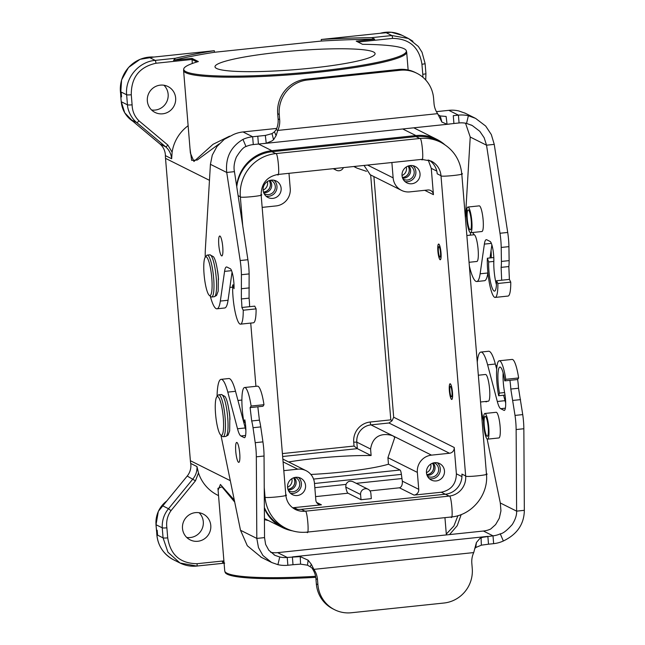 <?xml version="1.0" encoding="UTF-8"?>
<svg xmlns="http://www.w3.org/2000/svg" width="645" height="645" viewBox="0 0 645 645"><rect width="100%" height="100%" fill="white"/><g stroke="black" fill="none" stroke-linecap="round" stroke-linejoin="round"><path stroke-width="0.97" d="M209.472 180.326L165.523 158.356L190.38 460.715L230.297 480.67M437.874 251.123A7.901 1.484 -96 0 0 440.269 259.758A7.901 1.484 -96 0 0 440.922 251.744A7.901 1.484 -96 0 0 438.616 244.044A7.901 1.484 -96 0 0 437.874 251.123M449.363 390.83A7.901 1.484 -96 0 0 451.75 399.473A7.901 1.484 -96 0 0 452.403 391.459A7.901 1.484 -96 0 0 450.105 383.751A7.901 1.484 -96 0 0 449.363 390.83M277.431 174.456C280.212 179.407 277.89 151.14 275.713 153.607L419.766 138.481L416.001 136.603L271.956 151.728A39.498 38.523 116.6 0 0 236.755 186.727M416.001 136.603A39.498 38.523 -63.4 0 1 436.883 140.368L440.64 142.247C453.129 148.995 460.175 159.5 461.772 173.747L486.459 474.019C488.684 494.804 471.85 515.339 451.121 517L307.068 532.125C299.659 532.859 292.612 531.593 285.953 528.311A39.498 38.523 -63.4 0 1 265.031 497.029L264.289 496.658M236.634 185.962A39.498 38.523 -63.4 0 1 271.868 150.688L415.92 135.563A39.498 38.523 -63.4 0 1 436.794 139.328A39.498 38.523 -63.4 0 1 444.582 144.528M285.953 528.311L282.196 526.433A39.498 38.523 -63.4 0 1 264.353 507.502M292.516 530.859A39.498 38.523 -63.4 0 1 282.284 527.473A39.498 38.523 -63.4 0 1 264.361 508.357M175.4 58.26L155.195 60.388L149.455 57.518L214.309 50.705A147.471 17.262 -4.7 0 0 175.4 58.26L173.529 60.324A147.471 17.262 175.3 0 1 214.438 52.269L321.371 41.046A147.471 17.262 175.3 0 1 374.721 39.2L371.633 37.66A147.471 17.262 -4.7 0 0 321.242 39.482L386.105 32.669L391.846 35.539L408.39 38.474L412.929 41.256M198.37 61.557L192.025 58.381L192.274 63.508M198.346 61.557A111.698 13.077 -4.7 0 0 183.809 68.693A111.698 13.077 -4.7 0 0 317.179 71.281A111.698 13.077 175.3 0 0 406.165 50.407L406.673 52.092A111.924 13.102 -4.7 0 1 317.308 72.345A111.924 13.102 -4.7 0 1 183.583 70.434L183.809 68.693M356.217 41.143L362.571 44.32A111.698 13.077 175.3 0 1 406.165 50.407M364.038 165.442L370.27 174.763M366.433 171.32L356.911 168.103L354.137 166.483M315.582 576.316A111.924 13.102 -4.7 0 1 224.726 570.889L225.234 572.567A111.698 13.077 -4.7 0 0 315.76 577.323M288.621 461.957A68.467 8.014 175.3 0 1 314.776 458.49A68.467 8.014 175.3 0 1 371.117 455.539L357.346 448.654L356.814 442.139A15.803 15.407 -63.4 0 1 370.964 424.878L393.402 436.101L394.756 437.495L387.927 457.692L388.459 464.207A68.467 8.014 175.3 0 1 310.882 474.462M418.742 489.337L402.359 481.154C402.512 484.911 401.537 487.128 399.449 487.805L414.026 495.094A5.265 5.136 116.6 0 0 418.742 489.337L417.347 472.398A15.803 15.407 116.6 0 1 431.497 455.136L393.402 436.101C391.95 435.19 373.753 429.231 370.585 449.025L371.117 455.539M292.653 507.768L321.428 504.817A5.265 5.136 -63.4 0 1 315.848 500.141L314.462 483.202A15.803 15.407 -63.4 0 0 306.093 470.689L282.857 459.079M283.082 461.86L297.74 469.181A15.803 15.407 -63.4 0 1 306.093 470.689M288.984 173.32L290.242 188.662A15.803 15.407 116.6 0 1 276.092 205.924L262.168 207.384M391.878 162.516L393.136 177.859L367.545 165.072M436.794 171.094L431.271 168.337L433.432 194.661A5.265 5.136 -63.4 0 0 427.861 189.985L409.857 191.879A15.803 15.407 -63.4 0 1 393.136 177.859M402.359 481.146A10.538 1.983 84 0 1 401.948 478.534L401.392 474.373A5.265 0.992 -96 0 0 400.069 470.012L388.459 464.207M166.878 527.812L167.708 537.865A3.951 0.46 175.3 0 1 163.064 537.882L157.582 535.148L157.187 530.303L156.453 529.94A31.605 30.815 116.6 0 0 156.751 532.351A31.605 30.815 116.6 0 0 173.594 559.804L179.987 563.004L167.958 552.241L163.064 537.882L162.242 527.828C161.943 520.523 164.04 514.162 168.514 508.736L171.014 510.647C167.402 515.798 166.031 521.523 166.878 527.812A3.951 0.46 175.3 0 1 162.242 527.828L156.026 524.724L156.703 532.318M294.265 477.574A7.321 7.135 -63.4 0 1 288.13 489.853M295.208 477.356A7.506 7.321 -63.4 0 1 292.999 491.74A7.506 7.321 -63.4 0 1 288.517 490.74M290.492 493.312A9.215 8.99 116.6 0 0 298.45 477.389M297.313 495.521A9.215 8.99 -63.4 0 1 288.525 482.379A9.215 8.99 -63.4 0 1 305.424 487.991A9.215 8.99 -63.4 0 1 297.313 495.521M297.74 469.181L283.808 470.648M408.736 165.846A7.321 7.135 -63.4 0 1 402.601 178.125M409.68 165.628A7.506 7.321 -63.4 0 1 413.405 175.851A7.506 7.321 -63.4 0 1 402.996 179.012M404.971 181.584A9.215 8.99 116.6 0 0 412.929 165.66M410.284 165.547A9.215 8.99 -63.4 0 1 419.073 178.681A9.215 8.99 -63.4 0 1 402.174 173.07A9.215 8.99 -63.4 0 1 410.284 165.547M433.166 462.989A7.321 7.135 -63.4 0 1 427.03 475.268M427.425 476.155A7.506 7.321 116.6 0 0 438.535 470.85A7.506 7.321 116.6 0 0 434.117 462.771M437.358 462.804A9.215 8.99 -63.4 0 1 429.401 478.727M436.214 480.936A9.215 8.99 116.6 0 0 439.584 463.57A9.215 8.99 116.6 0 0 427.425 467.794A9.215 8.99 116.6 0 0 436.214 480.936M269.836 180.431A7.321 7.135 -63.4 0 1 263.7 192.71M264.087 193.597A7.506 7.321 116.6 0 0 274.504 190.436A7.506 7.321 116.6 0 0 270.779 180.213M274.02 180.245A9.215 8.99 -63.4 0 1 266.062 196.169M271.384 180.124A9.215 8.99 116.6 0 0 268.014 197.499A9.215 8.99 116.6 0 0 280.172 193.266A9.215 8.99 116.6 0 0 271.384 180.124M334.449 168.547A5.265 5.136 116.6 0 0 343.43 167.603M431.271 168.337L428.159 159.912M431.497 455.136L449.509 453.25A5.265 5.136 116.6 0 0 454.225 447.493L456.386 473.825C456.168 483.992 451.137 490.127 441.293 492.232L445.3 494.231M370.875 493.417L371.302 498.633L361.015 499.714L360.587 494.497A5.265 5.136 -63.4 0 1 368.085 489.249A5.265 5.136 -63.4 0 1 370.875 493.417M315.566 496.618L348.01 493.207L361.015 499.714M414.026 495.094L441.293 492.232M373.898 176.577L393.684 417.234L392.023 420.814L390.806 419.855L370.222 422.015A18.431 17.979 116.6 0 0 353.718 442.147L354.041 446.058L357.346 448.654L282.647 456.499M348.01 493.207A10.538 1.983 84 0 1 345.768 487.096L345.994 484.411C347.502 481.428 349.824 480.525 352.96 481.686L368.085 489.249M392.023 420.814L388.967 422.991L449.509 453.25M167.708 537.865C170.417 554.869 180.205 563.48 197.072 563.706A2.636 0.492 -96 0 1 196.83 566.06A2.636 0.492 -96 0 1 196.765 566.052L179.987 563.004M223.992 561.908L222.364 562.077L224.694 563.117M268.514 520.596L264.426 519.644M234.707 502.068L221.969 486.854L217.937 488.329M218.099 490.216L220.421 484.468L234.304 500.133M457.942 515.661L453.895 525.997L446.3 534.052M157.38 532.665L156.751 532.351M197.822 541.276A14.48 14.126 -63.4 0 1 184.01 520.628A14.48 14.126 -63.4 0 1 210.568 529.456A14.48 14.126 -63.4 0 1 197.822 541.276M218.542 495.618L217.567 495.126A39.498 38.523 -63.4 0 1 198.491 472.938L195.451 480.831L171.014 510.647M186.703 537.438A14.48 14.126 116.6 0 0 199.071 512.694M190.702 463.432L196.967 466.561C197.225 471.124 195.887 475.236 192.96 478.921L168.514 508.736L162.774 505.865L187.219 476.05A15.803 15.407 116.6 0 0 190.702 463.432A39.498 38.523 -63.4 0 1 190.38 460.715M196.967 466.561L198.491 472.938M121.349 94.396L120.72 94.081A31.605 30.815 -63.4 0 1 153.905 57.05M172.11 152.172L167.845 145.044L138.957 120.825C134.579 116.511 132.29 111.174 132.104 104.812L131.274 94.759C131.169 77.489 139.385 66.991 155.929 63.25A2.636 0.492 84 0 0 155.195 60.388C139.175 61.581 124.888 77.521 126.638 94.775L121.155 92.033L121.55 96.879L120.825 96.508A31.605 30.815 -63.4 0 1 120.72 94.081M163.927 85.229A14.48 14.126 -63.4 0 1 151.559 109.964M160.323 85.14A14.48 14.126 116.6 0 0 155.026 112.432A14.48 14.126 116.6 0 0 174.134 105.788A14.48 14.126 116.6 0 0 160.323 85.14M229.564 136.184L213.068 144.287L193.927 161.476L190.372 153.01L183.583 70.434M219.179 143.859L197.249 160.024L191.638 160.355L190.017 148.673M188.13 125.727A39.498 38.523 116.6 0 0 172.118 152.172L171.659 158.759C171.135 153.865 169.135 149.882 165.652 146.818L159.912 143.948L131.032 119.728L136.772 122.598C132.136 119.083 127.71 111.19 127.46 104.829L121.252 101.725L120.768 96.46L121.252 101.725A26.332 25.679 -63.4 0 0 132.781 121.195M173.529 60.324L192.017 58.381M165.523 158.356A39.498 38.523 -63.4 0 1 165.394 155.622A15.803 15.407 116.6 0 0 159.912 143.948M422.918 77.287L422.773 74.296A3.951 0.46 -4.7 0 0 425.926 73.586L425.095 63.524L422.015 52.237L418.323 46.44L408.39 38.474M422.773 74.296L421.943 64.242C419.234 47.246 409.446 38.636 392.579 38.402L358.007 42.038M374.721 39.2L356.225 41.143M214.438 52.269L214.309 50.705M321.242 39.482L321.371 41.046M402.391 177.504A7.321 7.135 116.6 0 0 408.116 166.047M402.367 177.431A7.248 7.071 116.6 0 0 408.043 166.071M402.02 175.496A7.111 6.934 116.6 0 0 406.286 166.966M263.483 192.089A7.321 7.135 116.6 0 0 269.215 180.632M263.466 192.017A7.248 7.071 116.6 0 0 269.142 180.656M267.385 181.543A7.111 6.934 -63.4 0 1 263.12 190.073M287.92 489.232A7.321 7.135 116.6 0 0 293.644 477.776M287.896 489.16A7.248 7.071 116.6 0 0 293.572 477.8M287.549 487.225A7.111 6.934 116.6 0 0 291.814 478.695M426.821 474.656A7.321 7.135 116.6 0 0 432.545 463.191M426.797 474.575A7.248 7.071 116.6 0 0 432.472 463.215M430.715 464.11A7.111 6.934 -63.4 0 1 426.45 472.64M279.124 52.261A80.319 9.401 175.3 0 1 375.092 53.64A80.319 9.401 175.3 0 1 295.813 69.587A80.319 9.401 175.3 0 1 214.995 66.798A80.319 9.401 175.3 0 1 279.124 52.261M293.564 508.421A18.431 17.979 116.6 0 0 301.36 509.34L445.405 494.223L449.162 496.102A18.431 17.979 116.6 0 0 465.666 475.962L440.987 175.69L437.221 173.811A18.431 17.979 116.6 0 0 429.296 160.274M486.249 473.801C492.385 474.656 464.489 477.582 465.666 475.962L461.909 474.083A18.431 17.979 -63.4 0 1 445.405 494.223M450.291 394.022A5.265 0.992 84 0 1 449.823 388.242A5.265 0.992 84 0 1 450.718 386.613A5.265 0.992 84 0 1 451.565 389.201A5.265 0.992 84 0 1 451.766 396.546A5.265 0.992 84 0 1 450.291 394.022M449.984 395.175A7.772 1.459 84 0 1 450.113 383.888A7.772 1.459 84 0 1 452.379 391.459A7.772 1.459 84 0 1 451.742 399.336A7.772 1.459 84 0 1 449.984 395.175M220.719 435.012L222.372 436.399A21.067 3.959 -96 0 0 223.162 436.705A21.067 3.959 -96 0 0 225.137 417.839A21.067 3.959 -96 0 0 218.768 394.805A21.067 3.959 -96 0 0 218.05 395.272L216.728 396.965A19.487 3.668 -96 0 0 215.777 416.299A19.487 3.668 -96 0 0 220.719 435.012A19.487 3.668 -96 0 0 223.283 417.847A19.487 3.668 -96 0 0 216.728 396.965M229.015 410.268A13.432 2.524 84 0 1 229.983 419.452M480.533 402.004L488.346 401.19A13.432 2.524 -96 0 0 489.45 387.564A13.432 2.524 -96 0 0 485.54 374.471L478.332 375.229M505.333 397.514A21.067 3.959 84 0 1 505.156 401.134M487.515 401.271L486.257 401.795A13.166 2.475 84 0 1 486.12 401.827A13.166 2.475 84 0 1 485.475 401.488M503.14 372.915A18.431 3.467 -96 0 0 504.608 392.555A12.642 2.378 84 0 1 504.293 410.414A12.642 2.378 84 0 1 504.003 410.357L500.665 408.688A21.067 3.959 84 0 1 497.311 401.488L487.62 364.836A36.87 6.934 -96 0 0 480.896 352.065A36.87 6.934 -96 0 0 477.26 362.111M505.68 402.907A21.067 3.959 84 0 1 505.027 400.674L503.584 395.224M496.69 369.142L495.336 364.022A36.87 6.934 -96 0 0 488.612 351.251L480.896 352.065M238.561 462.304A10.006 1.879 -96 0 0 238.787 462.352A10.006 1.879 -96 0 0 239.618 452.201A10.006 1.879 -96 0 0 236.699 442.446A10.006 1.879 -96 0 0 235.812 452A10.006 1.879 -96 0 0 238.561 462.304M261.483 557.409L247.309 545.751L240.512 530.263L220.937 435.198M217.067 396.53A36.87 6.934 84 0 1 221.098 379.341A36.87 6.934 84 0 1 227.814 392.112L237.513 428.764A21.067 3.959 -96 0 0 240.859 435.964L244.205 437.632A12.642 2.378 -96 0 0 244.495 437.689A12.642 2.378 -96 0 0 244.81 419.839L243.987 422.475L245.229 422.346M221.098 379.341L228.814 378.534A36.87 6.934 84 0 1 235.53 391.305L245.229 427.957A21.067 3.959 -96 0 0 245.874 430.183M243.987 422.475A24.752 4.652 84 0 1 244.608 387.508A24.752 4.652 84 0 1 251.115 406.052L250.115 407.608L251.695 420.959A15.803 2.975 84 0 1 253.033 427.716L255.21 442.688A21.067 3.959 84 0 1 256.323 456.821L256.815 538.414L264.539 537.607L265.611 544.38L268.812 550.258L274.947 555.345L279.753 556.99A23.704 23.115 116.6 0 0 287.227 557.433L300.231 556.619L308.141 560.207L311.366 564.367L313.873 569.366A21.067 20.543 -63.4 0 1 317.485 579.5L317.912 584.709A31.605 30.815 116.6 0 0 334.65 609.743A31.605 30.815 116.6 0 0 351.356 612.75L443.954 603.027A31.605 30.815 116.6 0 0 472.253 568.511L471.826 563.295A21.067 20.543 -63.4 0 1 473.72 552.58L476.413 542.542L479.848 538.478L482.734 537.269L493.006 535.834A23.704 23.115 116.6 0 0 500.278 533.834C502.963 533.568 506.962 530.456 512.275 524.514C515.387 519.459 516.838 515 516.621 511.138L516.129 429.546A21.067 3.959 -96 0 0 515.016 415.412L510.808 389.048A18.431 3.467 -96 0 0 509.913 380.332L517.629 379.518L518.628 377.97A24.752 4.652 -96 0 0 512.122 359.426L499.262 360.773A24.752 4.652 84 0 1 505.769 379.316L504.769 380.873A18.431 3.467 -96 0 0 499.923 367.061A18.431 3.467 -96 0 0 499.464 393.095L498.65 395.74A24.752 4.652 84 0 1 499.262 360.773M250.115 407.608L257.831 406.793L259.411 420.153A15.803 2.975 84 0 1 260.749 426.901L262.934 441.873A21.067 3.959 84 0 1 264.047 456.015L264.539 537.607M257.831 406.793L262.975 406.253L263.974 404.705A24.752 4.652 -96 0 0 257.468 386.161L244.608 387.508M251.115 406.052L263.974 404.705M240.512 530.263L256.815 538.414L258.468 547.573L262.926 555.506L271.61 562.48L277.906 564.657L279.753 556.99M300.231 556.619L300.562 564.141L307.488 565.181L308.141 560.207M307.488 565.181L310.172 566.705L311.366 564.367M310.172 566.705L313.873 569.366L473.72 552.58M312.301 568.584A21.067 20.543 -63.4 0 1 315.921 578.718L316.348 583.927A31.605 30.815 116.6 0 0 333.086 608.953L334.65 609.743M474.712 548.564L475.76 547.516L476.413 542.542M475.76 547.516L481.372 545.162L488.507 544.195L487.862 536.374L292.37 556.893L293.007 564.714L300.562 564.141M481.372 545.162L481.041 537.632M277.906 564.657A31.605 30.815 116.6 0 0 287.864 565.254L293.007 564.714M487.136 438.995L500.31 502.987L500.939 510.856L499.286 518.282L495.618 524.587L490.676 529.037A23.704 23.115 -63.4 0 1 483.403 531.029L277.624 552.636A23.704 23.115 -63.4 0 1 270.674 552.305M488.507 544.195L493.651 543.654A31.605 30.815 116.6 0 0 503.342 540.994C517.137 534.366 524.135 524.151 524.337 510.324L523.845 428.74A21.067 3.959 -96 0 0 522.732 414.598L518.532 388.242A18.431 3.467 -96 0 0 517.629 379.518M524.337 510.324L516.621 511.138L500.31 502.987M503.342 540.994L500.278 533.834M481.21 410.204L483.476 421.193M504.608 392.555L499.464 393.095M505.027 395.071L498.65 395.74M518.628 377.97L505.769 379.316M504.769 380.873L509.913 380.332M484.879 413.477L496.199 412.292A12.9 2.427 84 0 1 496.497 412.349A12.9 2.427 84 0 1 500.036 425.635A12.9 2.427 84 0 1 498.891 437.955L487.58 439.14A12.9 2.427 84 0 1 483.815 426.563A12.9 2.427 84 0 1 484.879 413.477A12.9 2.427 84 0 1 485.177 413.542A12.9 2.427 84 0 1 488.716 426.821A12.9 2.427 84 0 1 487.58 439.14M487.048 436.214A10.006 1.879 84 0 1 484.298 425.91A10.006 1.879 84 0 1 485.185 416.356A10.006 1.879 84 0 1 488.104 426.111A10.006 1.879 84 0 1 487.273 436.262A10.006 1.879 84 0 1 487.048 436.214M438.802 254.315A5.265 0.992 84 0 1 438.334 248.535A5.265 0.992 84 0 1 439.237 246.906A5.265 0.992 84 0 1 440.084 249.486A5.265 0.992 84 0 1 440.277 256.831A5.265 0.992 84 0 1 438.802 254.315M438.495 255.46A7.772 1.459 84 0 1 438.632 244.173A7.772 1.459 84 0 1 440.898 251.752A7.772 1.459 84 0 1 440.253 259.629A7.772 1.459 84 0 1 438.495 255.46M472.519 232.514L474.301 234.796A13.432 2.524 84 0 1 478.034 248.494A13.432 2.524 84 0 1 476.857 261.475L469.052 262.297M495.175 297.418A24.752 4.652 84 0 1 489.587 284.139A24.752 4.652 84 0 1 487.346 258.226L488.684 261.951A18.431 3.467 -96 0 0 490.353 281.244A18.431 3.467 -96 0 0 494.513 291.129A18.431 3.467 -96 0 0 496.537 280.752L497.892 283.486A24.752 4.652 84 0 1 495.175 297.418L508.034 296.063A24.752 4.652 -96 0 0 510.751 282.131L509.397 279.406L508.832 266.554A15.803 2.975 -96 0 0 509.123 260.62L508.921 246.64A21.067 3.959 -96 0 0 507.712 232.45L494.247 144.375L491.321 134.571L485.685 126.057L475.567 118.366L468.383 115.737A31.605 30.815 116.6 0 0 458.418 115.141L453.274 115.681L453.919 123.501L447.058 124.283L446.122 116.455L440.277 115.955L441.841 122.034L437.632 113.649A21.067 20.543 -63.4 0 1 434.021 103.506L433.593 98.298A31.605 30.815 116.6 0 0 416.855 73.272A31.605 30.815 116.6 0 0 400.15 70.257L307.552 79.98A31.605 30.815 116.6 0 0 279.253 114.504L279.68 119.712A21.067 20.543 -63.4 0 1 277.785 130.427L276.108 135.611L274.415 131.838L272.005 133.62L265.313 135.442L252.638 136.748A31.605 30.815 116.6 0 0 242.947 139.409C230.7 146.802 225.299 157.823 226.734 172.465L240.19 260.532A21.067 3.959 84 0 1 241.407 274.722L241.359 298.958A18.431 3.467 84 0 1 241.883 307.488L243.23 310.221A24.752 4.652 84 0 1 240.52 324.153A24.752 4.652 84 0 1 234.925 310.874A24.752 4.652 84 0 1 232.684 284.969L234.022 288.686A12.642 2.378 -96 0 0 233.014 276.133A12.642 2.378 -96 0 0 230.313 268.731L226.975 267.062A21.067 3.959 -96 0 0 226.492 266.966A21.067 3.959 -96 0 0 224.573 271.384L220.332 301.07A36.87 6.934 84 0 1 216.97 308.802A36.87 6.934 84 0 1 210.294 296.192M232.063 272.117L228.048 300.256A36.87 6.934 84 0 1 224.686 307.988L216.97 308.802M209.238 295.305L210.883 296.692A21.067 3.959 -96 0 0 211.681 296.998A21.067 3.959 -96 0 0 213.656 278.132A21.067 3.959 -96 0 0 207.279 255.089A21.067 3.959 -96 0 0 206.561 255.557L205.239 257.258A19.487 3.668 -96 0 0 204.288 276.592A19.487 3.668 -96 0 0 209.238 295.305A19.487 3.668 -96 0 0 211.794 278.14A19.487 3.668 -96 0 0 205.239 257.258A36.87 6.934 84 0 1 205.4 248.43L210.423 164.314L212.278 155.123L216.978 146.488L224.275 139.344L233.345 134.612A31.605 30.815 -63.4 0 1 243.036 131.951L276.737 128.411M470.261 235.159A13.166 2.475 84 0 1 470.761 232.7M468.439 209.972A10.006 1.879 84 0 1 471.189 220.276A10.006 1.879 84 0 1 470.302 229.83A10.006 1.879 84 0 1 467.383 220.074A10.006 1.879 84 0 1 468.214 209.923A10.006 1.879 84 0 1 468.439 209.972M468.206 207.109A12.9 2.427 84 0 1 471.745 220.397A12.9 2.427 84 0 1 470.608 232.716A12.9 2.427 84 0 1 466.843 220.13A12.9 2.427 84 0 1 467.907 207.045A12.9 2.427 84 0 1 468.206 207.109M467.907 207.045L479.227 205.86A12.9 2.427 84 0 1 479.525 205.916A12.9 2.427 84 0 1 483.065 219.203A12.9 2.427 84 0 1 481.92 231.523L470.608 232.716M436.415 111.649L448.815 110.343A31.605 30.815 -63.4 0 1 458.78 110.94L465.351 113.278M465.537 123.203L470.229 137.038L465.4 217.857M469.35 265.95A36.87 6.934 -96 0 0 476.768 281.526L484.484 280.712A36.87 6.934 -96 0 0 487.846 272.98L487.894 272.65M476.768 281.526A36.87 6.934 -96 0 0 480.13 273.794L484.371 244.108A21.067 3.959 84 0 1 486.29 239.69A21.067 3.959 84 0 1 486.781 239.787L490.119 241.456A12.642 2.378 84 0 1 492.812 248.857A12.642 2.378 84 0 1 493.828 261.41A18.431 3.467 -96 0 0 496.448 284.735M489.998 257.952L491.869 244.842M509.397 279.406L501.681 280.212L501.117 267.369A15.803 2.975 -96 0 0 501.407 261.435L501.205 247.446A21.067 3.959 -96 0 0 499.988 233.256L486.532 145.19L484.177 137.772L479.799 131.306L472.261 125.525L466.537 123.413A23.704 23.115 116.6 0 0 459.063 122.961L453.919 123.501M501.681 280.212L496.537 280.752M510.751 282.131L497.892 283.486M493.804 257.548L487.346 258.226M488.684 261.951L493.828 261.41M494.247 144.375L486.532 145.19L470.229 137.038M468.383 115.737L466.537 123.413M447.058 124.283L441.841 122.034M440.277 115.955L438.036 114.657M416.855 73.272L415.291 72.49A31.605 30.815 116.6 0 0 398.586 69.475L305.988 79.198A31.605 30.815 116.6 0 0 277.689 113.722L278.116 118.93A21.067 20.543 -63.4 0 1 276.221 129.645L277.785 130.427L437.632 113.649M272.005 133.62L273.569 139.707L271.827 140.997L266.248 143.263L253.283 144.569A23.704 23.115 116.6 0 0 246.011 146.56C243.681 147.012 240.472 150.519 236.368 157.066C234.167 162.58 233.53 167.442 234.449 171.651L247.906 259.725A21.067 3.959 84 0 1 249.123 273.915L249.075 298.151A18.431 3.467 84 0 1 249.599 306.681L241.883 307.488M276.108 135.611L273.569 139.707M276.221 129.645L274.415 131.838M265.869 135.361L257.782 136.208L258.427 144.028M265.313 135.442L266.248 143.263M445.655 116.487L446.122 116.455M210.423 164.314L226.734 172.465L234.449 171.651M242.947 139.409L246.011 146.56M217.526 270.561A13.432 2.524 84 0 1 218.494 279.745M219.961 236.062A10.006 1.879 -96 0 0 219.727 236.014A10.006 1.879 -96 0 0 218.905 246.164A10.006 1.879 -96 0 0 221.816 255.92A10.006 1.879 -96 0 0 222.702 246.366A10.006 1.879 -96 0 0 219.961 236.062M240.52 324.153L253.38 322.806A24.752 4.652 -96 0 0 256.097 308.866L254.743 306.141L249.599 306.681M232.684 284.969L233.998 284.824M243.23 310.221L256.097 308.866M285.606 494.868C291.742 495.723 263.853 498.65 265.031 497.029L264.232 487.322M255.928 386.323L250.728 323.081M238.11 195.637L240.343 196.757L242.746 225.935M392.579 38.402A2.636 0.492 84 0 0 391.846 35.539L371.633 37.66M196.943 61.968L191.936 59.469L155.929 63.25M224.097 563.182L196.878 566.036M417.347 472.398L387.927 457.692M370.585 449.025L356.814 442.139L353.718 442.147M313.559 479.09L400.069 470.012M401.392 474.373L314.486 483.5M461.949 476.599L456.386 473.825M297.45 509.324L294.16 507.679M369.988 490.901L399.449 487.805M321.428 504.817L316.574 502.391M433.432 194.661L424.741 190.315M393.684 417.234L454.225 447.493M370.673 174.964L390.806 419.855M354.041 446.058L282.405 453.58M314.825 487.676L345.994 484.411M360.587 494.497L345.768 487.096M356.25 483.331L401.948 478.534M370.222 422.015A2.636 0.492 -96 0 0 370.964 424.878L388.967 422.991M197.072 563.706L223.904 560.892M166.91 500.826L158.331 511.332L156.026 524.724A26.332 25.679 116.6 0 1 166.773 500.988M156.445 529.819L155.977 524.667M187.219 476.05L195.451 480.831M131.274 94.759A3.951 0.46 175.3 0 1 126.638 94.775L127.46 104.829A3.951 0.46 175.3 0 0 132.104 104.812M138.957 120.825A2.636 0.564 130 0 1 136.772 122.598L165.652 146.818A2.636 0.564 130 0 0 167.845 145.044M271.868 150.688L258.54 144.02M402.738 128.976L415.92 135.563M165.394 155.622L171.659 158.759M121.244 101.612L124.735 112.819L132.789 121.204M120.817 96.395L120.663 94.001M380.082 33.298L391.297 32.25L402.069 35.314A31.605 30.815 116.6 0 0 380.26 33.282M421.943 64.242A3.951 0.46 -4.7 0 0 425.095 63.532M450.879 516.951C453.661 521.894 451.339 493.635 449.162 496.102L305.117 511.219C307.286 508.752 309.616 537.019 306.827 532.077M301.36 509.34L305.117 511.219A18.431 17.979 -63.4 0 1 295.37 509.469C289.766 506.478 286.582 501.681 285.816 495.086L261.128 194.814C261.346 183.494 266.861 176.73 277.673 174.505L421.717 159.388L431.215 161.089A18.431 17.979 -63.4 0 1 440.987 175.69C439.801 177.31 467.698 174.384 461.562 173.529M260.919 194.597C267.054 195.451 239.166 198.378 240.343 196.757A39.498 38.523 116.6 0 1 275.713 153.607L271.956 151.728M421.475 159.331C424.257 164.281 421.935 136.014 419.766 138.481A39.498 38.523 -63.4 0 1 440.64 142.247M221.34 394.53L224.92 396.417C226.959 399.078 228.596 405.971 229.814 417.097L229.668 430.86L228.072 435.149L225.734 436.439A21.067 3.959 -96 0 0 227.709 417.573A21.067 3.959 -96 0 0 221.34 394.53L218.768 394.805M497.061 365.586L496.061 365.691A21.067 3.959 84 0 1 496.981 366.118M504.567 410.293L504.003 410.357M505.382 408.188L500.665 408.688M505.027 400.674L497.311 401.488M495.336 364.022L487.62 364.836M227.814 392.112L235.53 391.305M237.513 428.764L245.229 427.957M240.859 435.964L245.584 435.464M244.205 437.632L244.769 437.568M255.21 442.688L262.934 441.873M253.033 427.716L260.749 426.901M251.695 420.959L259.411 420.153M256.323 456.821L264.047 456.015M316.348 583.927L317.912 584.709M315.921 578.718L317.485 579.5M287.864 565.254L287.227 557.433L277.624 552.636M483.403 531.029L493.006 535.834L493.651 543.654M518.532 388.242L510.808 389.048M520.555 399.626L512.84 400.432M522.732 414.598L515.016 415.412M523.845 428.74L516.129 429.546M224.573 271.384L231.563 270.65M220.332 301.07L228.048 300.256M487.846 272.98L480.13 273.794M491.361 243.375L484.371 244.108M508.921 246.64L501.205 247.446M509.123 260.62L501.407 261.435M508.832 266.554L501.117 267.369M507.712 232.45L499.988 233.256M305.988 79.198L307.552 79.98M400.15 70.257L398.586 69.475M279.253 114.504L277.689 113.722M278.116 118.93L279.68 119.712M448.815 110.343L458.418 115.141L459.063 122.961M241.359 298.958L249.075 298.151M241.609 288.71L249.325 287.896M241.407 274.722L249.123 273.915M240.19 260.532L247.906 259.725M243.036 131.951L252.638 136.748L253.283 144.569M491.063 250.502A21.067 3.959 84 0 1 491.28 257.815M209.851 254.823L213.431 256.702C215.478 259.363 217.107 266.256 218.324 277.382L218.179 291.153L216.583 295.434L214.253 296.724A21.067 3.959 -96 0 0 216.228 277.866A21.067 3.959 -96 0 0 209.851 254.823L207.279 255.089M401.504 190.372L369.899 174.577M356.105 167.684L353.774 166.515M333.231 168.676L336.376 170.248M179.915 562.964C185.26 565.617 190.896 566.649 196.822 566.06L224.452 563.166M461.207 514.549L457.224 525.667L449.541 534.584M446.372 534.923L444.945 517.645M224.726 570.889L217.937 488.313M156.695 532.262C157.203 544.719 162.838 553.902 173.594 559.804M282.284 527.473L264.418 518.548M408.14 69.983L406.673 52.092M120.671 94.049L121.591 79.891L128.54 67.467L140.11 59.3L153.962 57.042M402.069 35.314L408.47 38.515M425.724 80.012L425.926 73.578M436.794 139.328L413.759 127.815M241.891 400.053L237.957 400.464M245.705 426.659L244.906 426.748M225.734 436.439L223.162 436.705M260.765 557.046L270.924 562.126M274.069 554.861L275.133 555.393M449.621 124.05L263.329 143.609M464.714 112.956L474.865 118.027M470.963 124.912L472.019 125.436M466.851 235.522L474.252 234.74M232.635 287.122L229.878 287.404M214.253 296.724L211.681 296.998"/></g></svg>
